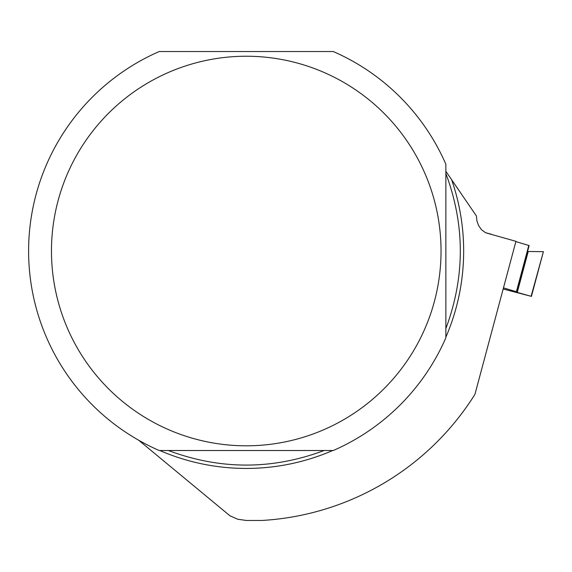 <?xml version="1.0" encoding="UTF-8"?>
<svg xmlns="http://www.w3.org/2000/svg" width="572" height="572" viewBox="0 0 572 572"><rect width="100%" height="100%" fill="white"/><g stroke="black" fill="none" stroke-linecap="round" stroke-linejoin="round"><path stroke-width="0.86" d="M516.723 291.834L516.616 292.242L531.109 296.296L543.4 251.666L527.534 251.494L528.8 245.467L515.872 241.591L529.121 245.574L516.723 291.834L503.474 287.852M491.412 234.27L485.971 232.804M503.167 289.017L531.109 296.296M543.071 251.659L527.534 251.494M445.86 337.795A217.653 217.653 0 0 1 333.304 450.507L159.195 450.507A217.653 217.653 0 0 1 159.195 51.544L333.304 51.544A217.653 217.653 0 0 1 445.86 164.25L445.86 337.795M445.86 171.278L476.419 215.987L476.955 221.085L478.628 225.625L481.46 229.665L485.235 232.482L486.951 233.14L515.944 241.327L474.939 394.344A269.891 269.891 0 0 1 261.955 520.456L246.253 520.456L237.58 519.204L229.923 515.758L138.689 440.24M424.889 328.685A194.787 194.787 0 0 1 51.466 251.022A194.787 194.787 0 0 1 285.907 60.317A194.787 194.787 0 0 1 424.889 328.685M168.375 450.507C220.292 469.941 272.208 469.941 324.124 450.507M445.86 328.585C465.122 276.877 465.122 225.175 445.86 173.466M516.402 291.727L528.8 245.467M517.252 292.435L528.221 251.516M159.795 450.507A217.41 217.41 0 0 0 332.704 450.507M445.86 337.194A217.41 217.41 0 0 0 451.708 179.937M491.398 234.263L485.964 232.804M531.417 296.389L543.4 251.666"/></g></svg>
